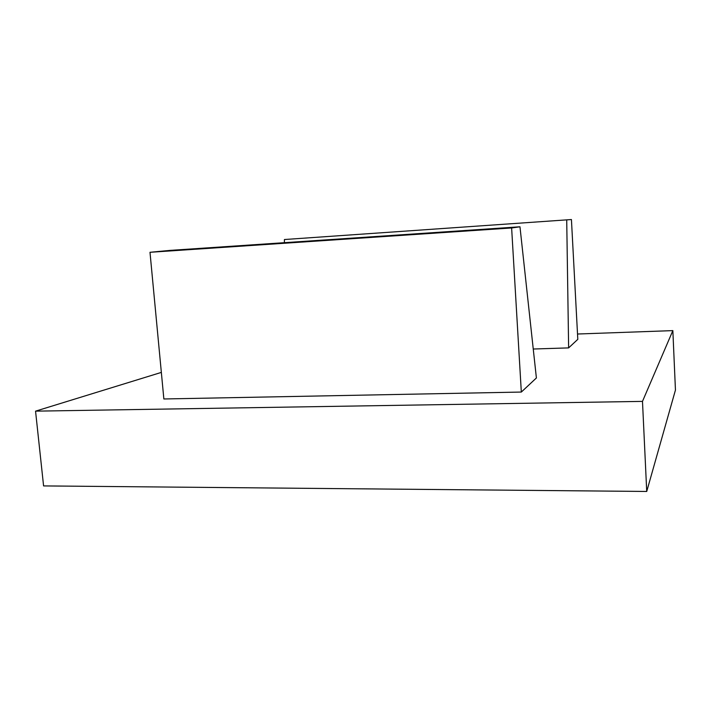 <?xml version="1.0" encoding="UTF-8"?>
<svg xmlns="http://www.w3.org/2000/svg" width="711" height="711" viewBox="0 0 711 711"><rect width="100%" height="100%" fill="white"/><g stroke="black" fill="none" stroke-linecap="round" stroke-linejoin="round"><path stroke-width="1.07" d="M519.972 226.791L169.876 250.405L149.994 252.289L511.627 227.964L519.972 226.791L536.396 377.976L521.323 392.054L511.627 227.964M521.323 392.054L163.859 398.978L149.994 252.289M566.72 220.206L568.631 347.892L577.803 339.343L571.431 219.539L284.436 239.527L284.356 242.682M568.631 347.892L533.25 349.021M571.431 219.539L284.436 239.527M35.55 411.154L642.486 401.386L672.846 330.615L675.45 390.072L646.726 491.461L43.584 485.915L35.55 411.154L161.344 372.404M577.519 334.019L672.846 330.615M642.486 401.386L646.726 491.461"/></g></svg>
